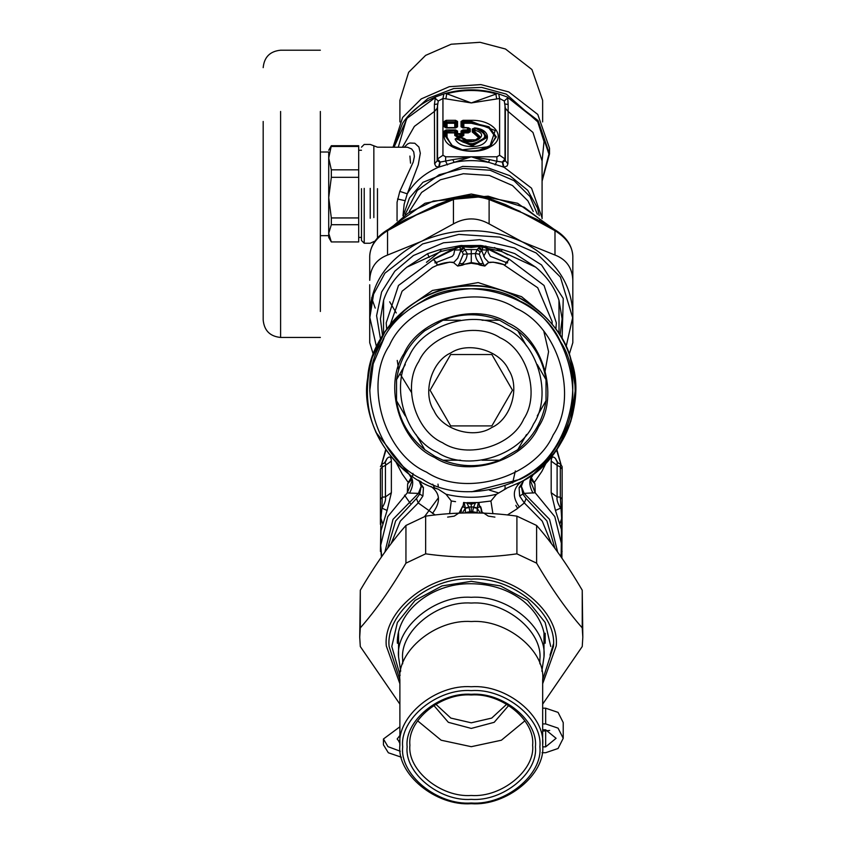 <?xml version="1.0" encoding="UTF-8"?>
<svg xmlns="http://www.w3.org/2000/svg" width="846" height="846" viewBox="0 0 846 846"><rect width="100%" height="100%" fill="white"/><g stroke="black" fill="none" stroke-linecap="round" stroke-linejoin="round"><path stroke-width="1.27" d="M471.751 491.78L519.962 479.344C566.238 459.241 588.467 383.45 560.401 341.53C540.298 295.265 464.507 273.025 422.588 301.091L416.951 304.412M383.925 338.411L373.202 363.833L369.723 390.989M422.588 479.344C376.311 459.241 354.072 383.45 382.149 341.53C402.252 295.265 478.043 273.025 519.962 301.091C566.238 321.205 588.467 396.996 560.401 438.915C540.298 485.181 464.507 507.42 422.588 479.344M426.532 472.121C384.01 453.646 363.579 383.999 389.372 345.485C407.846 302.963 477.493 282.522 516.018 308.325C558.529 326.799 578.971 396.446 553.168 434.96C534.693 477.482 465.046 497.913 426.532 472.121M507.991 323.013C542.878 338.178 559.65 395.325 538.479 426.934C523.314 461.831 466.167 478.593 434.558 457.422C399.672 442.268 382.9 385.12 404.071 353.512C419.225 318.614 476.383 301.842 507.991 323.013M435.087 456.459L424.787 449.691C409.062 437.012 399.64 420.705 396.531 400.74L396.531 379.695C399.64 359.74 409.062 343.423 424.787 330.754L443.018 320.232C461.853 312.946 480.697 312.946 499.531 320.232L517.763 330.754C533.488 343.423 542.899 359.74 546.019 379.695L546.019 400.74C542.899 420.705 533.488 437.012 517.763 449.691L499.531 460.213C480.697 467.489 461.853 467.489 443.018 460.213L435.087 456.459L424.787 449.691L416.042 434.548M405.276 415.894L396.531 400.74M517.763 330.754L526.508 345.898M537.273 364.552L546.019 379.695M546.019 400.74L537.273 415.894M526.508 434.548L517.763 449.691M499.531 460.213L482.04 460.213L499.531 460.213M460.51 460.213L443.018 460.213L460.51 460.213M443.018 320.232L460.51 320.232M482.04 320.232L499.531 320.232M405.276 364.552L396.531 379.695M437.319 452.367C405.054 438.344 389.551 385.501 409.126 356.272C423.148 324.007 475.991 308.494 505.221 328.079C537.485 342.091 552.998 394.945 533.424 424.174C519.402 456.438 466.548 471.941 437.319 452.367M491.674 427.558C511.058 419.14 520.375 387.383 508.605 369.829C500.187 350.445 468.441 341.128 450.876 352.888C431.492 361.305 422.175 393.062 433.935 410.617C442.363 430.001 474.109 439.317 491.674 427.558M464.993 425.908L491.875 425.908L512.475 390.218L491.875 354.537L450.675 354.537L430.075 390.218L450.675 425.908L464.993 425.908M459.579 513.131L461.26 511.64L461.398 508.647L463.058 506.574L463.587 502.492L466.833 502.926L469.149 507.537L470.112 512.919M469.149 507.537L465.416 508.287L465.3 512.972M477.239 512.972L477.123 507.991L478.402 502.535L468.219 502.714L471.275 503.381L474.331 502.714M472.428 512.919L473.4 507.537L475.6 502.672M471.285 512.919L471.275 511.534L477.197 512.496M468.219 502.714L466.833 502.926L471.275 504.269L471.275 511.534L465.353 512.496M464.137 502.535L465.416 508.287L462.202 513.046M471.275 502.757L471.275 504.269L476.012 502.661M449.628 513.67L451.288 500.969L455.444 501.636M451.627 501.033L455.56 501.657M466.95 502.672L478.487 502.524L479.481 506.585L481.152 508.658L481.226 511.492L482.971 513.131M473.4 507.537L477.123 508.287L479.481 506.585L478.952 502.492L490.902 501.033L478.476 502.524M492.922 513.67L490.913 501.033L496.539 494.244L506.564 488.375M464.073 502.524L463.058 506.585L465.416 508.287M479.851 506.13C481.871 506.5 481.173 513.734 483.447 512.866L488.269 516.113L494.91 517.107M447.64 517.107L454.217 516.155L459.219 512.803L462.699 506.13M451.288 500.969L446.011 494.244C462.847 498.273 479.693 498.273 496.539 494.244M391.116 543.671L400.285 521.157L418.231 502.947L435.151 514.971M507.389 514.971L516.663 509.112L524.309 502.947L519.624 495.968L519.106 487.571L524.055 480.179L533.868 473.654L556.002 451.055L570.838 421.308L575.555 388.409L570.215 357.234M516.821 484.049L519.677 482.611M446.011 494.244L438.196 489.147C394.543 477.493 359.645 422.514 367.682 378.046C370.178 332.922 416.867 287.545 462.032 286.329C506.712 279.55 560.676 315.992 571.092 359.962C586.849 402.315 562.199 462.582 521.273 481.755L504.343 489.147M434.865 487.962L438.196 489.147M387.595 548.398L395.653 520.903L416.433 498.516L418.231 502.947L422.915 495.968L423.444 487.613L421.181 486.313L419.066 480.517M416.433 498.516L419.679 494.117L421.181 486.313L418.421 493.377L422.915 495.968M423.444 487.613L418.484 480.179M420.24 481.184L421.054 481.638M551.433 543.671L542.265 521.157L524.309 502.947L526.106 498.516L522.86 494.117L521.358 486.281L519.106 487.571M519.624 495.968L524.129 493.377L521.358 486.313L519.095 487.613M519.391 507.061C512.063 497.004 512.697 488.565 521.273 481.755L521.612 481.575M521.273 481.755L523.262 480.644M523.632 480.433L521.358 486.281L524.139 493.377L535.201 492.774L530.59 481.131L531.288 477.747L533.192 474.215M381.916 464.623L382.223 466.971L380.425 469.075L380.425 524.393M380.425 466.632L381.927 464.19L383.915 463.185L385.374 463.058L385.681 464.02L385.438 465.342L382.223 466.971L382.223 497.194L380.425 499.309M380.425 472.248L380.425 469.075M406.281 308.642L385.353 331.093L372.177 357.678M370.104 364.859L368.951 369.977M368.824 370.643L367.735 377.602M375.719 432.02L408.766 473.718M562.125 472.248L562.125 469.075L560.316 466.971L560.316 497.194L561.638 518.164L561.131 557.049M557.937 462.762L555.452 458.458C552.882 455.92 551.455 456.808 551.18 461.123L557.112 465.342L557.176 463.058L558.698 463.217L560.623 464.19L562.125 466.632L562.125 499.309L560.316 497.194L557.112 496.909C556.52 499.679 557.694 503.423 560.634 508.16L555.452 510.434L561.342 529.236L561.85 545.332L554.807 516.652L535.201 492.774L534.905 483.817L530.897 479.492M562.125 524.393L561.638 505.538M562.125 499.309L561.903 558.159M557.673 552.131L549.551 519.349L524.129 493.377M411.198 477.588L407.645 483.817L411.653 479.492M412.975 473.379L412.605 476.351M411.526 478.709L408.058 482.188L402.273 474.067L396.256 462.699M383.851 463.217L385.332 462.17L387.098 458.458C389.668 455.92 391.095 456.808 391.37 461.123L385.438 465.342L385.438 496.909L382.223 497.194L381.916 508.16L380.912 518.164L380.425 517.276M391.37 461.123L391.37 492.7L385.438 496.909C386.03 499.679 384.856 503.423 381.916 508.16L387.098 510.434L380.986 530.728L380.689 545.332L381.705 556.626M382.625 523.6L380.912 518.164L380.425 551.455M381.091 552.406L381.419 557.049M405.742 470.873L408.681 473.654L411.241 477.715L409.358 474.215M407.645 483.817L407.338 492.774L409.485 493.091C414.022 485.001 413.747 478.519 408.681 473.654C371.627 442.627 359.508 403.828 372.325 357.234C379.568 336.042 392.227 318.836 410.289 305.607C428.552 292.653 448.888 286.085 471.275 285.916C515.066 285.282 556.975 315.484 570.225 357.234C583.042 403.828 570.923 442.627 533.868 473.654C528.792 478.519 528.528 485.001 533.065 493.091M380.689 545.332L387.732 516.652L407.338 492.774L411.96 481.131L411.251 477.747L411.664 479.894L411.907 478.741M409.485 493.091L418.421 493.377L392.999 519.349L384.877 552.131M531.013 478.709L534.492 482.178L541.821 471.476L546.262 462.709M531.351 477.588L534.905 483.817M562.125 551.455L561.458 552.406M562.125 517.276L559.915 523.6M560.634 464.623L560.316 466.971L557.112 465.342L557.112 496.909L551.18 492.7L555.452 510.434M384.613 462.762L387.098 458.458M391.37 492.7L387.098 510.434M555.452 458.458L557.239 462.202L558.698 463.217M432.718 484.176L434.569 487.856M438.471 497.734L424.618 516.525M505.168 488.861L505.009 486.006M517.625 508.404L515.838 505.358M498.294 492.858L489.453 490.141M404.536 495.174L410.278 503.359M518.291 448.761L518.513 450.495M507.304 261.287L507.568 262.926L505.675 262.916L505.675 262.26L490.352 256.349L488.047 252.224L488.269 249.263L509.07 259.458L507.198 261.774L505.675 262.26C506.067 264.312 505.527 265.115 504.068 264.671C498.506 262.662 493.387 261.89 488.713 262.376L484.864 266.035L480.687 264.724L480.179 263.751L483.108 263.392L479.259 254.223L480.242 252.002L481.808 250.85L484.8 258.22L488.713 262.376L484.536 265.866L483.108 263.392M484.864 266.035L480.2 265.189L480.687 264.724L478.202 263.751L480.179 263.751C476.996 261.054 475.41 257.649 475.42 253.536L479.259 254.223M480.2 265.189L477.842 264.227L478.202 263.751L471.275 262.556L458.014 265.866L459.441 263.392L462.36 263.751C465.554 261.054 467.14 257.649 467.129 253.536L464.094 248.164L460.562 250.818L460.425 249.93L463.206 247.18L462.868 245.615L471.275 246.123L480.75 245.467L462.868 245.615M459.441 263.392L463.28 254.223L475.42 253.536L477.186 249.57L480.242 252.002M463.28 254.223L462.307 252.002L460.732 250.85L464.094 248.164L463.206 247.18M460.732 250.85L457.739 258.22L453.837 262.376C449.237 261.869 444.118 262.641 438.482 264.671C437.012 265.073 436.473 264.269 436.874 262.26L452.187 256.349L453.752 254.53L454.683 250.035L460.425 249.93L459.991 246.556L471.275 247.466L480.369 246.345L482.696 247.857L482.548 246.567L483.151 246.895M477.842 264.227L471.275 263.233L471.275 249.57L477.186 249.57L479.333 247.18L482.114 249.93L481.987 250.818L478.455 248.164L481.808 250.85M471.275 263.233L464.697 264.227L462.36 263.751L462.35 265.189L457.675 266.035L453.551 262.63L449.808 262.112L438.408 265.041C436.927 264.787 436.399 264.068 436.853 262.894L434.971 262.926L435.246 261.287L433.48 259.458L459.399 246.905L458.913 246.271L460.361 245.604L440.449 249.475L441.21 251.399L454.196 248.481L458.913 246.271M457.675 266.035L453.551 262.63M509.07 259.458L507.198 261.774M487.856 250.035L482.114 249.93L483.151 246.905L488.269 249.263L488.681 248.703L509.281 259.204L544.063 285.472L556.351 322.908L555.854 329.189M436.853 262.894L435.246 261.287M435.352 261.774L433.268 259.204L454.196 248.481L454.545 249.073M504.068 264.671L493.144 262.154L488.999 262.63M464.697 264.227L462.35 265.189M438.482 264.671L432.454 267.452L402.104 291.172L390.313 324.462M459.389 246.895L459.991 246.556L459.537 245.932M459.399 246.905L459.854 247.857L462.392 245.541M479.333 247.18L479.682 245.615M505.675 262.916L505.675 262.894C506.141 264.058 505.633 264.777 504.131 265.041L537.718 287.746L552.078 321.427L552.227 324.462M454.683 250.035L453.868 248.703M433.48 259.458L398.477 285.472L386.199 322.908L386.696 329.189M480.158 245.541L480.38 246.345L482.548 246.567L483.003 245.932L488.681 248.703M488.005 249.073L488.354 248.481L501.34 251.399L502.09 249.475L480.75 245.467M483.151 246.905L483.637 246.271M383.513 333.853L383.587 300.193C387.849 287.534 395.6 276.536 406.852 267.177L441.21 251.399M382.508 335.45L380.425 318.921L383.587 300.193M440.449 249.475L427.621 253.673L406.852 267.177M460.361 245.604L461.789 245.467M482.178 245.604L483.013 245.932M502.09 249.475L514.833 253.631L535.698 267.177C546.939 276.536 554.701 287.534 558.963 300.193L559.037 333.853M558.963 300.193L562.125 318.921L560.041 335.45M535.698 267.177L501.34 251.399M490.352 354.537L452.187 354.537M400.264 751.237L387.954 746.637L383.439 738.992L399.883 726.799M401.395 757.223L388.346 752.771L383.439 744.84L383.439 738.992M398.931 741.91L399.883 741.329M399.883 742.492L397.165 738.992L399.883 735.481M542.635 746.859L545.659 746.859L556.086 738.315L545.659 729.77L542.667 729.77M542.667 731.113L549.71 730.447M542.667 723.922L545.659 723.922L558.074 728.142L563.225 738.315L558.074 748.488L545.659 752.707L542.075 752.707M545.659 723.922L545.659 708.187L558.074 712.395L563.225 722.569L563.225 738.315M545.659 708.187L542.667 708.187M542.667 745.22C545.86 716.287 506.595 684.128 471.275 686.74C435.954 684.128 396.689 716.287 399.883 745.22C396.689 774.153 435.954 806.312 471.275 803.7C506.595 806.312 545.86 774.153 542.667 745.22L542.667 680.015C545.86 651.082 506.595 618.923 471.275 621.535C435.954 618.923 396.689 651.082 399.883 680.015L399.883 745.22M539.875 746.817C542.942 774.619 505.21 805.529 471.275 803.013C437.329 805.529 399.608 774.619 402.675 746.817C399.608 719.015 437.329 688.115 471.275 690.622C505.21 688.115 542.942 719.015 539.875 746.817M407.138 746.817C404.261 772.81 439.539 801.712 471.275 799.364C503.01 801.712 538.278 772.81 535.412 746.817C538.278 720.824 503.01 691.933 471.275 694.28C439.539 691.933 404.261 720.824 407.138 746.817M409.919 745.22C407.18 720.358 440.914 692.715 471.275 694.968C501.625 692.715 535.37 720.358 532.62 745.22C535.37 770.082 501.625 797.725 471.275 795.473C440.914 797.725 407.18 770.082 409.919 745.22M417.628 720.824L441.157 740.218L471.275 746.69L501.392 740.218L524.911 720.824M435.806 704.21L450.833 718.085L471.275 722.812L491.716 718.085L506.733 704.21M508.742 705.427L494.18 722.325L471.275 728.417L448.359 722.325L433.808 705.427M402.675 663.835L402.675 659.245C399.608 631.444 437.329 600.533 471.275 603.05C505.21 600.533 542.942 631.444 539.875 659.245L539.875 663.835M400.697 671.216L398.561 656.887C395.304 627.415 435.299 594.653 471.275 597.318C507.251 594.653 547.235 627.415 543.989 656.887L541.852 671.216M398.561 656.887L398.561 632.639M543.989 632.639L543.989 656.887M399.883 704.136L360.301 646.534L359.719 637.218L360.301 627.891C375.518 610.653 390.725 589.07 405.943 563.15L425.644 553.834C456.057 558.17 486.482 558.17 516.906 553.834L536.607 563.15C551.814 589.07 567.032 610.653 582.238 627.891L582.82 637.218L582.238 646.534L542.667 704.136M397.62 638.254L398.561 644.049M553.39 644.081L550.037 655.132M582.82 637.218L582.238 590.212C567.032 564.293 551.814 542.709 536.607 525.461L516.906 516.145C486.482 511.809 456.057 511.809 425.644 516.145L405.943 525.461C390.725 542.709 375.518 564.293 360.301 590.212L359.719 637.218M516.906 553.834L516.906 516.145M536.607 525.461L536.607 563.15M425.644 516.145L425.644 553.834M405.943 563.15L405.943 525.461M360.301 590.212L360.301 627.891M582.238 627.891L582.238 590.212M455.338 147.902L456.28 148.103M409.919 156.076L410.532 163.162M426.469 262.313L440.967 250.797M494.424 247.518L507.864 254.773M393.485 147.172L402.622 123.209C410.384 111.778 421.329 103.022 435.479 96.952L434.389 104.523L434.633 163.817L435.817 166.313L438.566 167.191L454.133 162.358L452.8 159.64L471.275 156.796L503.983 167.191L502.704 162.157L505.348 160.751L505.348 108.225L504.29 100.991L499.605 98.506L471.275 102.926L446.741 93.737L445.874 98.834L442.944 98.506L438.249 100.991L437.192 108.225L437.192 160.751L439.835 162.157L452.8 159.64M373.847 217.591L373.847 145.798L377.475 147.172L407.529 147.257L411.653 148.981L413.736 151.878L414.36 156.584L413.229 162.094L399.82 191.376L407.264 193.829L404.155 204.214L402.982 215.878M447.471 164.885L445.641 161.269L445.641 156.796L442.944 155.252L437.53 158.963L437.53 103.931L434.389 104.523M439.127 167.127L440.227 162.062L437.53 158.963L437.192 160.751L434.633 163.817M495.079 164.885L496.898 161.269L502.704 162.157M489.749 159.64L496.898 161.269L496.898 156.796L471.275 156.796L489.749 159.64L488.417 162.358C476.985 160.063 465.554 160.063 454.133 162.358L471.275 156.796L445.641 156.796M503.423 167.127L502.323 162.062L505.009 158.963L505.348 160.751L507.917 163.817L508.15 104.523L507.695 97.914L504.29 100.991M404.293 147.172L407.592 144L409.845 143.006L414.804 143.249L418.907 147.045L420.314 153.211L418.252 164.78L407.264 193.829C414.159 182.165 424.597 173.282 438.566 167.191L439.835 162.157M399.82 191.376L397.07 202.236L397.049 220.732M542.085 217.834L531.542 188.182L503.983 167.191L507.145 165.943L507.917 163.817M496.676 98.834L495.809 93.737C479.449 89.412 463.09 89.412 446.741 93.737L445.102 93.546C462.55 88.64 479.999 88.64 497.448 93.546L471.275 102.926L445.874 98.834M394.056 147.172L407.138 118.218L434.844 97.914L438.249 100.991M508.15 104.523L505.009 103.931L505.009 158.963L499.605 155.252L496.898 156.796M542.085 180.261L548.948 154.109L537.845 121.327L507.071 96.952L538.056 120.566L549.498 153.93L542.085 181.16M497.448 93.546L498.706 93.938L499.605 98.506L499.605 155.252M445.102 93.546L443.843 93.938L442.944 98.506L442.944 155.252M443.843 93.938L435.479 96.952M498.706 93.938L507.071 96.952M375.032 241.068L370.22 243.236L364.224 243.236L364.224 188.362M457.665 137.761L455.867 138.744L458.088 137.739L461.779 137.739L464.771 139.844L472.428 141.377L477.747 139.865L480.264 136.883L473.919 130.77L473.919 128.655L475.082 128.264C488.692 134.176 487.856 139.304 472.554 143.661C465.406 143.735 460.584 141.853 458.088 138.014L461.779 138.014C469.456 148.177 492.816 134.778 475.082 130.379L475.082 128.264M457.009 137.761L455.106 139.104C457.665 144.042 463.428 146.548 472.396 146.622C490.966 146.464 492.985 129.512 474.638 127.905L473.073 128.729L475.41 128.01L481.903 130.242L486.101 137.02L472.671 144.719L456.967 138.585L458.088 138.014M463.026 138.057L458.088 137.708L455.867 138.744L472.343 145.914L486.968 137.528L482.506 130.591L475.304 127.989M475.114 127.958L472.301 128.994L472.301 132.061L473.623 133.118L475.082 130.379L473.073 131.796L479.449 137.412L477.44 140.034M462.857 138.152L462.18 137.761M447.026 127.883L446.244 127.439L446.244 122.998L455.539 122.998L456.385 121.824L445.408 121.824L445.408 127.228L446.18 127.672L455.603 127.672L456.385 127.228L456.385 121.824L457.549 121.433L455.603 120.322L446.18 120.322L444.245 121.433L444.245 126.837L446.18 127.947L455.603 127.947L457.549 126.837L457.549 121.433M444.245 126.837L447.026 127.704L447.026 123.262L454.757 123.262L455.603 120.322M444.245 121.433L447.026 123.262L446.18 120.322M446.18 127.672L445.408 127.228L446.18 127.672M455.603 127.672L457.549 126.837M463.756 150.398L451.415 145.152L447.026 137.168L447.026 132.896L454.757 132.896L454.757 135.466L456.703 136.587L461.884 136.587L463.82 135.466L463.82 132.896L468.303 132.896L467.457 131.014L462.202 131.458L462.202 134.038L461.038 134.704L456.385 134.038L456.385 131.458L455.603 131.014L445.408 131.458L445.408 136.217L452.8 146.612L461.377 149.922L489.739 146.612L495.174 130.538L471.275 121.38L462.984 121.38L462.202 121.824L462.202 127.228L467.457 127.672L468.631 128.349L467.457 127.947L467.457 129.956L462.984 129.956L461.038 131.067L461.038 133.636L457.549 133.636L457.549 131.067L455.603 129.956L446.18 129.956L444.245 131.067L444.245 135.825C443.008 149.097 474.892 156.669 490.384 146.792C507.621 137.898 494.413 119.614 471.275 120.322L462.984 120.322L461.038 121.433L461.038 126.837L462.984 127.947L467.457 127.672L468.631 128.349L468.631 130.347L467.457 131.014L467.457 129.956L469.467 131.521L469.467 128.55L467.87 127.704M461.884 136.587L463.82 132.188L462.984 129.956M468.303 132.896L470.249 131.786L469.467 131.521L463.82 132.188L463.82 132.896L461.038 131.067M463.82 127.883L461.038 126.837M461.038 121.433L463.82 123.262L463.82 127.704L463.048 127.439L463.048 122.998L463.82 122.554L462.984 120.322M453.107 146.781L446.244 136.915L446.244 132.632L455.539 132.632L457.549 131.067M454.757 135.466L455.539 135.212L455.539 132.632L454.757 132.896L454.757 132.188L455.603 129.956M446.18 129.956L447.026 132.896L444.245 131.067M456.385 127.228L455.539 127.439L455.539 122.998L454.757 123.262L454.757 127.704L455.539 127.439L454.757 127.883M456.703 136.587L457.549 133.636L455.539 135.212L456.703 135.878L461.884 135.878L461.038 133.636L463.82 135.466M470.249 131.786L470.249 128.814L468.631 128.349M472.301 128.994L474.479 128.074L473.073 128.729L473.073 131.796L472.301 132.061M457.009 137.94L455.106 139.104M468.79 141.197L464.2 138.522L463.471 138.406L465.11 140.034M399.904 121.93L399.904 100.314L408.639 72.291L425.633 55.371L451.182 44.225L480.031 42.3L505.485 49.015L531.954 69.552L542.635 100.314L542.635 121.93M393.052 147.172L402.622 117.457L421.245 98.908L449.247 86.694L480.877 84.579L508.774 91.939L537.781 114.453L549.498 148.177L549.498 153.93M364.224 243.236L361.485 240.497L361.485 188.669M328.713 150.26L331.325 145.724L328.713 158.139L331.325 169.835L331.325 177.322L328.713 197.626L331.325 217.94L331.325 224.708L328.713 233.327L331.325 241.935L328.713 237.409L328.713 154.342M331.325 241.935L358.693 241.935L358.693 145.724L331.325 145.724M358.693 154.342L358.693 158.139M358.693 146.453L331.325 146.453M331.325 169.835L358.693 169.835M358.693 177.322L331.325 177.322M331.325 217.94L358.693 217.94M358.693 224.708L331.325 224.708M505.21 204.468L522.056 212.716L489.115 199.54L489.115 223.894C477.218 217.263 465.321 217.263 453.435 223.894L453.435 199.54L454.45 198.218C465.839 194.749 477.059 194.749 488.1 198.228L489.115 199.54C477.218 195.638 465.321 195.638 453.435 199.54L405.382 219.516M388.155 230.461L387.553 230.694L387.553 255.048C376.132 259.447 370.178 267.886 369.713 280.364L369.713 256.01C370.474 245.425 376.375 236.721 387.426 229.911L405.435 219.484M397.906 223.693L420.494 212.716L387.553 230.694C376.121 237.832 370.178 246.271 369.713 256.01M376.459 346.754L369.713 316.943L369.713 342.672L373.319 354.389M569.231 354.389L572.827 342.672L572.827 316.943L566.09 346.754M537.189 219.537L555.113 229.911C566.164 236.721 572.076 245.425 572.827 256.01L572.827 280.364C572.361 267.886 566.418 259.447 554.987 255.048L554.987 230.694L554.394 230.461M572.827 256.01C572.372 246.26 566.429 237.832 554.987 230.694L522.056 212.716L544.634 223.693M387.553 255.048L420.494 241.755C388.018 258.411 371.087 282.427 369.713 313.803L369.713 318.318L373.583 294.197L384.919 273.163L422.588 243.944L458.807 234.384L499.87 237.123L536.216 252.986L560.401 277.065L572.827 318.318M562.093 338.918L563.246 298.49L541.482 264.893L514.632 247.984L479.693 239.682L443.516 242.781L413.43 255.524L394.786 271.217L381.599 292.018L376.586 315.674L380.457 338.918M422.588 240.793L420.494 241.755L422.588 240.793C455.941 227.035 489.094 227.352 522.056 241.755C554.532 258.411 571.462 282.427 572.827 313.803L572.827 284.764M489.115 223.894L522.056 241.755L554.987 255.048M572.827 280.364L572.827 316.943M422.566 240.761L453.435 223.894M369.713 313.803L369.713 284.764M520.089 211.796L537.125 219.495M520.174 211.437L492.89 199.857M437.35 204.468L420.494 212.716L449.649 199.857M375.201 308.103L371.606 297.813M263.18 121.454L263.18 320.021C264.216 330.606 270.033 336.412 280.608 337.448L280.608 111.461M320.348 111.461L320.348 311.476L320.348 111.461M320.348 152.005L328.713 152.005L328.713 158.139M328.713 197.626L328.713 217.824M442.585 442.733C415.323 430.889 402.22 386.231 418.759 361.538C430.603 334.276 475.262 321.173 499.965 337.713C527.227 349.557 540.33 394.215 523.78 418.907C511.936 446.17 467.288 459.272 442.585 442.733M477.133 508.287L480.348 513.046M465.427 507.991L468.959 506.987L473.591 506.987L477.123 507.991M432.454 513.427C440.925 502.313 440.406 493.303 430.931 486.408M526.106 498.516L546.886 520.903L554.955 548.398M551.18 461.123L551.18 492.7M560.909 464.359L556.626 450.178M385.924 450.178L381.631 464.359M437.995 484.124L438.249 486.26M512.644 482.971L515.351 470.915M543.904 331.621L548.568 351.672L544.771 373.033M462.307 252.002L465.353 249.57L471.275 249.57M534.672 307.394L521.57 296.682L478.159 282.575L432.454 290.453L407.878 307.394M471.275 247.466L471.275 246.123M427.621 253.673L429.155 257.491M545.659 746.859L545.659 731.113M399.883 679.772L389.107 646.45C385.438 613.149 430.625 576.137 471.275 579.14C511.925 576.137 557.112 613.149 553.443 646.45L542.667 679.772M542.667 683.748L556.224 646.016C560.031 611.584 513.3 573.313 471.275 576.433C429.239 573.313 382.519 611.584 386.315 646.016L399.883 683.748M550.746 646.45L545.173 622.487L527.47 600.417L500.525 585.918L471.275 581.339L442.014 585.918L415.069 600.417L397.377 622.487L391.793 646.45L400.105 675.425M409.305 211.489L421.604 192.454L440.354 179.807L463.354 173.737L489.432 175.471L512.517 185.549L527.883 200.84L533.234 211.489M405.181 214.271L417.268 190.466L439.19 174.731L463.058 168.439L490.109 170.236L514.061 180.695L529.998 196.558L537.369 214.271M538.098 220.045L538.151 220.912M539.674 221.758L539.642 220.119M539.24 215.635L537.548 208.116L527.756 190.371L509.778 175.672L486.482 167.349L462.741 166.387L422.958 182.313L409.443 198.006L403.309 215.635M397.535 199L404.927 200.661M505.348 108.225L507.917 111.291L532.959 132.441L542.085 160.93L542.085 218.638M402.474 147.172L414.381 126.382L434.633 111.291L437.192 108.225M377.475 188.669L377.475 238.064M370.22 188.362L370.22 218.268M447.026 137.168L444.245 135.825M489.432 146.781L496.295 136.915L488.967 126.763L471.275 122.554L471.275 123.262L463.82 123.262L463.82 122.554L471.275 122.554L471.275 120.322M470.249 128.814L468.303 127.704M471.275 123.262L488.417 127.334L495.523 137.168L491.135 145.152L478.783 150.398M464.2 138.522L462.36 137.761M473.623 133.118L478.677 137.634L473.76 141.197M486.503 248.491L486.968 250.141L483.701 256.296M485.837 246.027L487.761 250.025M409.929 114.168L428.097 98.369L453.699 88.555L481.702 87.402L506.278 94.118L537.718 121.813L544.02 141.525L542.085 161.163M398.265 147.172L406.535 118.948M388.314 230.228L408.036 213.129L433.332 201.052L488.121 196.177L524.256 207.249L554.225 230.228M530.632 478.741L530.876 479.894L531.299 477.715L533.879 473.644M561.85 545.332L560.845 556.626M560.993 464.422L556.901 449.776M381.546 464.422L385.649 449.776M411.473 392.407L399.968 373.742M398.678 369.554L397.239 360.428M397.377 643.246C396.203 612.314 430.847 583.222 470.577 583.729C491.082 583.835 508.679 589.62 523.367 601.072C537.675 612.959 544.94 627.013 545.173 643.246L545.173 633.252M373.847 145.798L370.22 144.423L364.224 144.423L361.485 147.172M464.792 139.865L477.747 139.865M456.11 127.598L445.673 127.598M453.403 146.961L452.8 146.612C465.12 152.449 477.43 152.449 489.739 146.612L489.136 146.961M462.476 127.598L468.938 127.968M358.693 237.409L361.485 237.409M361.485 150.26L358.693 150.26M505.411 204.552L488.1 198.228M437.297 204.489L454.45 198.228M389.668 301.821L396.277 312.957M553.77 229.086L517.583 203.273L471.275 194.03L424.967 203.273L388.769 229.086M320.348 50.21L280.608 50.21C270.033 51.257 264.216 57.063 263.18 67.648M280.608 337.448L320.348 337.448M328.713 235.664L320.348 235.664"/></g></svg>

